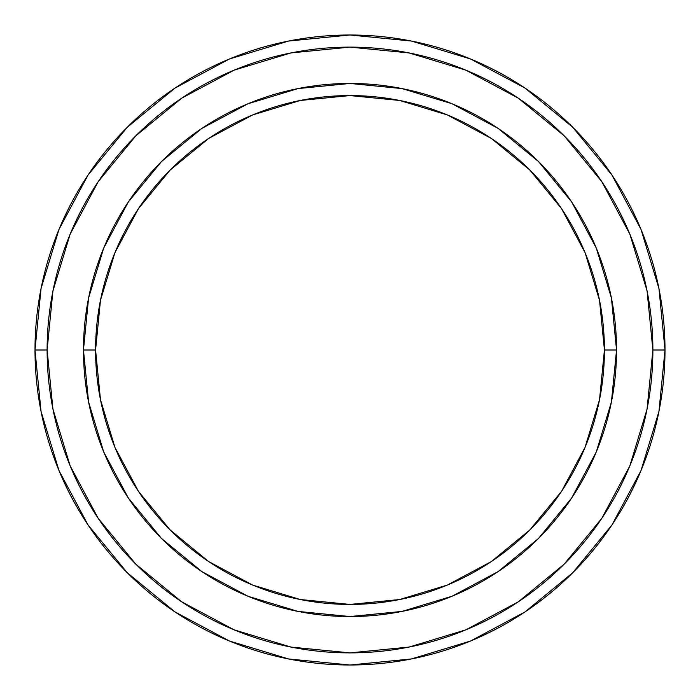 <?xml version="1.0" encoding="UTF-8"?>
<svg xmlns="http://www.w3.org/2000/svg" width="700" height="700" viewBox="0 0 700 700"><rect width="100%" height="100%" fill="white"/><g stroke="black" fill="none" stroke-linecap="round" stroke-linejoin="round"><path stroke-width="1.05" d="M103.644 451.736L88.585 402.001L83.457 350L95.576 350A254.424 254.424 0 0 1 350 95.576A254.424 254.424 0 0 1 604.424 350L616.543 350A266.543 266.543 0 0 0 350 83.457A266.543 266.543 0 0 0 83.457 350A266.543 266.543 0 0 1 350 83.457A266.543 266.543 0 0 1 616.543 350A266.543 266.543 0 0 1 350 616.543A266.543 266.543 0 0 1 83.457 350L88.585 297.999L103.644 248.255M35 350A315 315 0 0 0 350 665A315 315 0 0 0 665 350L652.881 350A302.881 302.881 0 0 1 350 652.881A302.881 302.881 0 0 1 47.119 350L52.938 409.089L70.175 465.911L98.157 518.271L135.826 564.174L181.729 601.843L234.089 629.825L290.911 647.062L350 652.881L409.089 647.062L465.911 629.825L518.271 601.843L564.174 564.174L601.843 518.271L629.825 465.911L647.062 409.089L652.881 350L647.062 290.911L629.825 234.089L601.843 181.729L564.174 135.826L518.271 98.157L465.911 70.175L409.089 52.938L350 47.119L290.911 52.938L234.089 70.175L181.729 98.157L135.826 135.826L98.157 181.729L70.175 234.089L52.938 290.911L47.119 350L35 350L47.119 350A302.881 302.881 0 0 1 350 47.119A302.881 302.881 0 0 1 652.881 350L665 350A315 315 0 0 0 350 35A315 315 0 0 0 35 350A315 315 0 0 1 350 35A315 315 0 0 1 665 350A315 315 0 0 1 350 665A315 315 0 0 1 35 350L41.055 288.549L58.975 229.451L88.025 175.079M596.356 248.264L611.415 297.999L616.543 350L604.424 350A254.424 254.424 0 0 1 350 604.424A254.424 254.424 0 0 1 95.576 350L100.468 399.639L114.94 447.361L138.451 491.347L170.1 529.9L208.653 561.549L252.639 585.06L300.361 599.532L350 604.424L399.639 599.532L447.361 585.06L491.347 561.549L529.9 529.9L561.549 491.347L585.06 447.361L599.532 399.639L604.424 350L599.532 300.361L585.06 252.639L561.549 208.653L529.9 170.1L491.347 138.451L447.361 114.94L399.639 100.468L350 95.576L300.361 100.468L252.639 114.94L208.653 138.451L170.1 170.1L138.451 208.653L114.94 252.639L100.468 300.361L95.576 350L83.457 350A266.543 266.543 0 0 0 350 616.543A266.543 266.543 0 0 0 616.543 350L611.415 402.001L596.356 451.745M596.181 452.156L571.664 498.015M571.62 498.085L538.475 538.475L498.146 571.576M498.015 571.664L452.086 596.216M451.999 596.251L402.001 611.415L350 616.543L297.999 611.415L248.255 596.356M247.774 596.155L201.985 571.664M201.915 571.62L161.525 538.475L128.424 498.146M128.336 498.015L103.784 452.086M103.819 247.844L128.336 201.985M128.38 201.915L161.525 161.525L201.854 128.424M201.985 128.336L247.914 103.784M248.001 103.749L297.999 88.585L350 83.457L402.001 88.585L451.745 103.644M452.226 103.845L498.015 128.336M498.085 128.38L538.475 161.525L571.576 201.854M571.664 201.985L596.216 247.914M88.086 174.991L127.26 127.26L174.912 88.147M174.991 88.086L229.451 58.975L288.549 41.055L349.895 35M350 35L411.451 41.055L470.549 58.975L524.921 88.025M525.009 88.086L572.74 127.26L611.852 174.912M611.914 174.991L641.025 229.451L658.945 288.549L665 349.895M665 350L658.945 411.451L641.025 470.549L611.975 524.921M611.914 525.009L572.74 572.74L525.087 611.852M525.009 611.914L470.549 641.025L411.451 658.945L350.105 665M350 665L288.549 658.945L229.451 641.025L175.079 611.975M174.991 611.914L127.26 572.74L88.147 525.087M88.086 525.009L58.975 470.549L41.055 411.451L35 350.105"/></g></svg>
